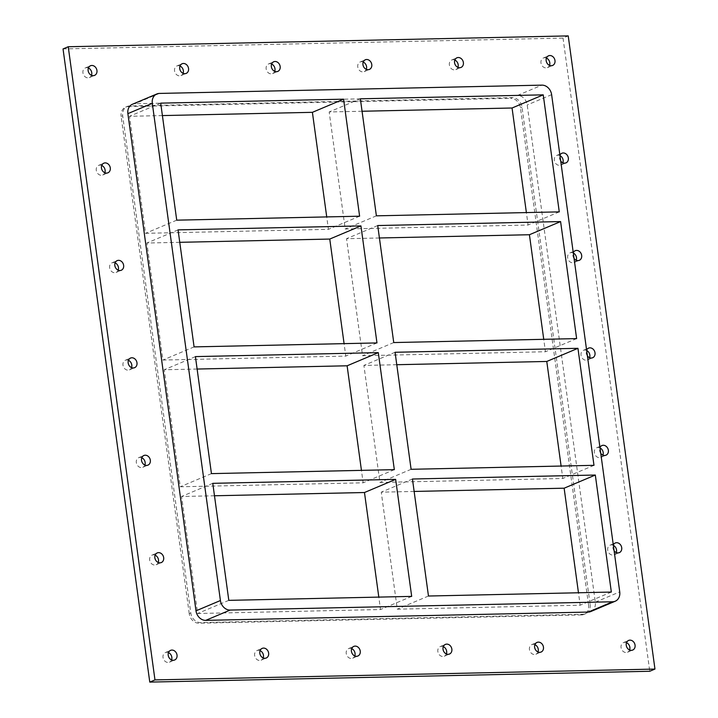 <?xml version="1.0" encoding="UTF-8"?>
<svg xmlns="http://www.w3.org/2000/svg" width="718" height="718" viewBox="0 0 718 718"><rect width="100%" height="100%" fill="white"/><g stroke="black" fill="none" stroke-linecap="round" stroke-linejoin="round"><path stroke-width="0.54" stroke-dasharray="3.59 2.69" d="M101.75 165.454A5.223 4.308 67.1 0 0 99.99 165.095A5.223 4.308 67.1 0 0 98.653 165.373A5.223 4.308 67.1 0 0 96.445 171.09A5.223 4.308 67.1 0 0 101.391 175.291A5.223 4.308 67.1 0 0 102.719 175.012A5.223 4.308 67.1 0 0 104.819 172.742M115.095 262.887A5.223 4.308 67.1 0 0 113.336 262.528A5.223 4.308 67.1 0 0 112.008 262.815A5.223 4.308 67.1 0 0 109.8 268.523A5.223 4.308 67.1 0 0 114.736 272.723A5.223 4.308 67.1 0 0 116.065 272.445A5.223 4.308 67.1 0 0 118.174 270.174M128.441 360.328A5.223 4.308 67.1 0 0 126.682 359.96A5.223 4.308 67.1 0 0 125.354 360.248A5.223 4.308 67.1 0 0 123.146 365.956A5.223 4.308 67.1 0 0 128.082 370.165A5.223 4.308 67.1 0 0 129.411 369.878A5.223 4.308 67.1 0 0 131.52 367.607M141.787 457.761A5.223 4.308 67.1 0 0 140.028 457.402A5.223 4.308 67.1 0 0 138.7 457.68A5.223 4.308 67.1 0 0 136.492 463.397A5.223 4.308 67.1 0 0 141.428 467.597A5.223 4.308 67.1 0 0 142.765 467.31A5.223 4.308 67.1 0 0 144.865 465.04M155.142 555.193A5.223 4.308 67.1 0 0 153.374 554.835A5.223 4.308 67.1 0 0 152.045 555.113A5.223 4.308 67.1 0 0 149.838 560.83A5.223 4.308 67.1 0 0 154.774 565.03A5.223 4.308 67.1 0 0 156.111 564.752A5.223 4.308 67.1 0 0 158.211 562.481M613.36 545.348A5.223 4.308 67.1 0 0 611.413 544.899A5.223 4.308 67.1 0 0 610.085 545.186A5.223 4.308 67.1 0 0 607.877 550.894A5.223 4.308 67.1 0 0 612.813 555.095A5.223 4.308 67.1 0 0 614.15 554.817A5.223 4.308 67.1 0 0 616.25 552.546M614.105 550.814A5.223 4.308 -112.9 0 1 613.307 544.953M600.015 447.915A5.223 4.308 67.1 0 0 598.067 447.467A5.223 4.308 67.1 0 0 596.739 447.745A5.223 4.308 67.1 0 0 594.531 453.462A5.223 4.308 67.1 0 0 599.467 457.662A5.223 4.308 67.1 0 0 600.804 457.384A5.223 4.308 67.1 0 0 602.905 455.113M600.76 453.381A5.223 4.308 -112.9 0 1 599.961 447.52M586.669 350.474A5.223 4.308 67.1 0 0 584.721 350.034A5.223 4.308 67.1 0 0 583.393 350.312A5.223 4.308 67.1 0 0 581.185 356.029A5.223 4.308 67.1 0 0 586.121 360.23A5.223 4.308 67.1 0 0 587.45 359.942A5.223 4.308 67.1 0 0 589.559 357.672M587.414 355.949A5.223 4.308 -112.9 0 1 586.615 350.088M573.314 253.041A5.223 4.308 67.1 0 0 571.375 252.592A5.223 4.308 67.1 0 0 570.038 252.88A5.223 4.308 67.1 0 0 567.83 258.588A5.223 4.308 67.1 0 0 572.776 262.797A5.223 4.308 67.1 0 0 574.104 262.51A5.223 4.308 67.1 0 0 576.213 260.239M574.068 258.507A5.223 4.308 -112.9 0 1 573.269 252.646M559.968 155.609A5.223 4.308 67.1 0 0 558.03 155.16A5.223 4.308 67.1 0 0 556.692 155.447A5.223 4.308 67.1 0 0 554.484 161.155A5.223 4.308 67.1 0 0 559.43 165.355A5.223 4.308 67.1 0 0 560.758 165.077A5.223 4.308 67.1 0 0 562.858 162.806M560.722 161.074A5.223 4.308 -112.9 0 1 559.914 155.214M260.096 650.643A5.223 4.308 67.1 0 0 258.336 650.284A5.223 4.308 67.1 0 0 256.999 650.562A5.223 4.308 67.1 0 0 254.791 656.279A5.223 4.308 67.1 0 0 259.728 660.479A5.223 4.308 67.1 0 0 261.065 660.201A5.223 4.308 67.1 0 0 263.165 657.93M351.703 648.659A5.223 4.308 67.1 0 0 349.944 648.3A5.223 4.308 67.1 0 0 348.607 648.578A5.223 4.308 67.1 0 0 346.399 654.286A5.223 4.308 67.1 0 0 351.335 658.496A5.223 4.308 67.1 0 0 352.673 658.209A5.223 4.308 67.1 0 0 354.773 655.938M443.311 646.667A5.223 4.308 67.1 0 0 441.552 646.308A5.223 4.308 67.1 0 0 440.215 646.595A5.223 4.308 67.1 0 0 438.007 652.303A5.223 4.308 67.1 0 0 442.943 656.503A5.223 4.308 67.1 0 0 444.28 656.225A5.223 4.308 67.1 0 0 446.381 653.954M534.919 644.683A5.223 4.308 67.1 0 0 533.16 644.324A5.223 4.308 67.1 0 0 531.823 644.602A5.223 4.308 67.1 0 0 529.615 650.32A5.223 4.308 67.1 0 0 534.551 654.52A5.223 4.308 67.1 0 0 535.888 654.242A5.223 4.308 67.1 0 0 537.988 651.962M454.835 60.07A5.223 4.308 67.1 0 0 453.076 59.711A5.223 4.308 67.1 0 0 451.739 59.998A5.223 4.308 67.1 0 0 449.531 65.706A5.223 4.308 67.1 0 0 454.467 69.906A5.223 4.308 67.1 0 0 455.804 69.628A5.223 4.308 67.1 0 0 457.904 67.357M363.227 62.062A5.223 4.308 67.1 0 0 361.468 61.703A5.223 4.308 67.1 0 0 360.131 61.981A5.223 4.308 67.1 0 0 357.923 67.698A5.223 4.308 67.1 0 0 362.859 71.899A5.223 4.308 67.1 0 0 364.197 71.612A5.223 4.308 67.1 0 0 366.297 69.341M271.619 64.046A5.223 4.308 67.1 0 0 269.86 63.687A5.223 4.308 67.1 0 0 268.523 63.965A5.223 4.308 67.1 0 0 266.315 69.682A5.223 4.308 67.1 0 0 271.251 73.882A5.223 4.308 67.1 0 0 272.589 73.604A5.223 4.308 67.1 0 0 274.689 71.333M180.012 66.038A5.223 4.308 67.1 0 0 178.252 65.67A5.223 4.308 67.1 0 0 176.915 65.957A5.223 4.308 67.1 0 0 174.707 71.665A5.223 4.308 67.1 0 0 179.644 75.866A5.223 4.308 67.1 0 0 180.981 75.587A5.223 4.308 67.1 0 0 183.081 73.317M546.443 58.086A5.223 4.308 67.1 0 0 544.684 57.727A5.223 4.308 67.1 0 0 543.346 58.005A5.223 4.308 67.1 0 0 541.139 63.722A5.223 4.308 67.1 0 0 546.075 67.923A5.223 4.308 67.1 0 0 547.412 67.645A5.223 4.308 67.1 0 0 549.512 65.374M626.527 642.7A5.223 4.308 67.1 0 0 624.768 642.332A5.223 4.308 67.1 0 0 623.43 642.619A5.223 4.308 67.1 0 0 621.223 648.327A5.223 4.308 67.1 0 0 626.159 652.536A5.223 4.308 67.1 0 0 627.496 652.249A5.223 4.308 67.1 0 0 629.596 649.978M168.488 652.626A5.223 4.308 67.1 0 0 166.729 652.267A5.223 4.308 67.1 0 0 165.391 652.554A5.223 4.308 67.1 0 0 163.183 658.262A5.223 4.308 67.1 0 0 168.12 662.463A5.223 4.308 67.1 0 0 169.457 662.184A5.223 4.308 67.1 0 0 171.557 659.914M88.404 68.022A5.223 4.308 67.1 0 0 86.645 67.663A5.223 4.308 67.1 0 0 85.307 67.941A5.223 4.308 67.1 0 0 83.1 73.658A5.223 4.308 67.1 0 0 88.045 77.858A5.223 4.308 67.1 0 0 89.373 77.571A5.223 4.308 67.1 0 0 91.473 75.3M63.04 48.932L563.029 38.09L568.225 35.9M563.029 38.09L649.763 671.258M590.788 611.539A9.953 8.203 67.1 0 0 595.312 602.178L527.2 104.972A9.953 8.203 67.1 0 0 517.481 95.44L134.948 103.733A9.953 8.203 67.1 0 0 132.408 104.272M590.115 604.368A9.953 8.203 -112.9 0 1 585.592 613.728A9.953 8.203 -112.9 0 1 583.052 614.267L200.519 622.56A9.953 8.203 -112.9 0 1 190.8 613.028L122.688 115.822A9.953 8.203 -112.9 0 1 127.212 106.461A9.953 8.203 -112.9 0 1 129.752 105.932L512.284 97.63A9.953 8.203 -112.9 0 1 522.004 107.162L590.115 604.368L588.554 605.032L520.442 107.817A9.953 8.203 67.1 0 0 510.731 98.294L512.284 97.63M190.8 613.028L189.238 613.693A9.953 8.203 67.1 0 0 198.958 623.215L200.519 622.56M189.238 613.693L121.127 116.478L122.688 115.822M129.752 105.932L128.19 106.587A9.953 8.203 67.1 0 0 125.65 107.126A9.953 8.203 67.1 0 0 121.127 116.478M128.19 106.587L510.731 98.294M583.052 614.267L581.499 614.922A9.953 8.203 67.1 0 0 584.039 614.384A9.953 8.203 67.1 0 0 588.554 605.032M581.499 614.922L198.958 623.215M414.142 491.444L381.258 492.162L397.287 609.178L580.162 605.211L578.466 592.772M214.485 495.77L181.6 496.488L197.629 613.504L380.513 609.537L378.808 597.098M396.776 364.717L363.9 365.426L379.93 482.442L562.804 478.484L561.099 466.036M197.118 369.043L164.243 369.761L180.272 486.777L363.146 482.81L361.441 470.371M379.418 237.981L346.534 238.699L362.563 355.715L545.447 351.748L543.741 339.309M179.76 242.316L146.876 243.025L162.905 360.05L345.789 356.083L344.084 343.635M362.06 111.254L329.176 111.963L345.205 228.988L528.089 225.021L526.384 212.582M162.403 115.58L129.518 116.298L145.548 233.314L328.431 229.347L326.726 216.908M412.437 479.005L381.258 492.162M428.466 596.021L397.287 609.178M611.341 592.054L580.162 605.211M212.779 483.331L181.6 496.488M228.809 600.356L197.629 613.504M411.683 596.389L380.513 609.537M395.071 352.278L363.9 365.426M411.1 469.294L379.93 482.442M593.983 465.327L562.804 478.484M195.413 356.604L164.243 369.761M211.442 473.62L180.272 486.777M394.326 469.653L363.146 482.81M377.713 225.542L346.534 238.699M393.742 342.558L362.563 355.715M576.626 338.6L545.447 351.748M178.055 229.877L146.876 243.025M194.084 346.893L162.905 360.05M376.968 342.926L345.789 356.083M360.355 98.815L329.176 111.963M376.385 215.831L345.205 228.988M559.268 211.864L528.089 225.021M160.697 103.141L129.518 116.298M176.727 220.166L145.548 233.314M359.61 216.199L328.431 229.347M595.312 602.178L619.733 591.874M551.621 94.668L527.2 104.972M522.004 107.162L520.442 107.817M159.369 93.43L134.948 103.733M517.481 95.44L541.902 85.137M102.719 175.012L107.915 172.814M98.653 165.373L103.85 163.183M116.065 272.445L121.261 270.255M112.008 262.815L117.196 260.616M129.411 369.878L134.607 367.688M125.354 360.248L130.55 358.058M142.765 467.31L147.962 465.12M138.7 457.68L143.896 455.49M156.111 564.752L161.308 562.553M152.045 555.113L157.242 552.923M614.15 554.817L619.347 552.627M610.085 545.186L615.281 542.987M600.804 457.384L605.992 455.185M596.739 447.745L601.935 445.555M587.45 359.942L592.646 357.752M583.393 350.312L588.589 348.122M574.104 262.51L579.3 260.32M570.038 252.88L575.235 250.69M560.758 165.077L565.955 162.887M556.692 155.447L561.889 153.248M261.065 660.201L266.261 658.002M256.999 650.562L262.196 648.372M352.673 658.209L357.869 656.019M348.607 648.578L353.803 646.388M444.28 656.225L449.477 654.035M440.215 646.595L445.411 644.396M535.888 654.242L541.085 652.043M531.823 644.602L537.019 642.413M455.804 69.628L461.001 67.438M451.739 59.998L456.935 57.799M364.197 71.612L369.393 69.422M360.131 61.981L365.327 59.791M272.589 73.604L277.785 71.405M268.523 63.965L273.72 61.775M180.981 75.587L186.177 73.398M176.915 65.957L182.112 63.758M547.412 67.645L552.609 65.446M543.346 58.005L548.543 55.816M627.496 652.249L632.693 650.059M623.43 642.619L628.627 640.429M169.457 662.184L174.653 659.995M165.391 652.554L170.588 650.355M89.373 77.571L94.57 75.381M85.307 67.941L90.504 65.751M127.212 106.461L125.65 107.126M584.039 614.384L585.592 613.728"/><path stroke-width="1.08" d="M106.587 173.101A5.223 4.308 -112.9 0 1 101.642 168.901A5.223 4.308 -112.9 0 1 103.85 163.183A5.223 4.308 -112.9 0 1 109.854 166.325A5.223 4.308 -112.9 0 1 107.915 172.814A5.223 4.308 -112.9 0 1 106.587 173.101M104.819 172.742A5.223 4.308 67.1 0 0 101.75 165.454M119.933 270.533A5.223 4.308 -112.9 0 1 114.997 266.333A5.223 4.308 -112.9 0 1 117.196 260.616A5.223 4.308 -112.9 0 1 123.2 263.757A5.223 4.308 -112.9 0 1 121.261 270.255A5.223 4.308 -112.9 0 1 119.933 270.533M118.174 270.174A5.223 4.308 67.1 0 0 115.095 262.887M133.279 367.966A5.223 4.308 -112.9 0 1 128.343 363.766A5.223 4.308 -112.9 0 1 130.55 358.058A5.223 4.308 -112.9 0 1 136.546 361.199A5.223 4.308 -112.9 0 1 134.607 367.688A5.223 4.308 -112.9 0 1 133.279 367.966M131.52 367.607A5.223 4.308 67.1 0 0 128.441 360.328M146.625 465.408A5.223 4.308 -112.9 0 1 141.688 461.198A5.223 4.308 -112.9 0 1 143.896 455.49A5.223 4.308 -112.9 0 1 149.891 458.631A5.223 4.308 -112.9 0 1 147.962 465.12A5.223 4.308 -112.9 0 1 146.625 465.408M144.865 465.04A5.223 4.308 67.1 0 0 141.787 457.761M159.97 562.84A5.223 4.308 -112.9 0 1 155.034 558.64A5.223 4.308 -112.9 0 1 157.242 552.923A5.223 4.308 -112.9 0 1 163.246 556.064A5.223 4.308 -112.9 0 1 161.308 562.553A5.223 4.308 -112.9 0 1 159.97 562.84M158.211 562.481A5.223 4.308 67.1 0 0 155.142 555.193M613.307 544.953A5.223 4.308 -112.9 0 1 615.281 542.987A5.223 4.308 -112.9 0 1 621.276 546.129A5.223 4.308 -112.9 0 1 619.347 552.627A5.223 4.308 -112.9 0 1 618.01 552.905A5.223 4.308 -112.9 0 1 614.105 550.814M616.25 552.546A5.223 4.308 67.1 0 0 613.36 545.348M599.961 447.52A5.223 4.308 -112.9 0 1 601.935 445.555A5.223 4.308 -112.9 0 1 607.931 448.696A5.223 4.308 -112.9 0 1 605.992 455.185A5.223 4.308 -112.9 0 1 604.664 455.472A5.223 4.308 -112.9 0 1 600.76 453.381M602.905 455.113A5.223 4.308 67.1 0 0 600.015 447.915M586.615 350.088A5.223 4.308 -112.9 0 1 588.589 348.122A5.223 4.308 -112.9 0 1 594.585 351.264A5.223 4.308 -112.9 0 1 592.646 357.752A5.223 4.308 -112.9 0 1 591.318 358.04A5.223 4.308 -112.9 0 1 587.414 355.949M589.559 357.672A5.223 4.308 67.1 0 0 586.669 350.474M573.269 252.646A5.223 4.308 -112.9 0 1 575.235 250.69A5.223 4.308 -112.9 0 1 581.239 253.831A5.223 4.308 -112.9 0 1 579.3 260.32A5.223 4.308 -112.9 0 1 577.972 260.598A5.223 4.308 -112.9 0 1 574.068 258.507M576.213 260.239A5.223 4.308 67.1 0 0 573.314 253.041M559.914 155.214A5.223 4.308 -112.9 0 1 561.889 153.248A5.223 4.308 -112.9 0 1 567.893 156.389A5.223 4.308 -112.9 0 1 565.955 162.887A5.223 4.308 -112.9 0 1 564.626 163.166A5.223 4.308 -112.9 0 1 560.722 161.074M562.858 162.806A5.223 4.308 67.1 0 0 559.968 155.609M264.924 658.289A5.223 4.308 -112.9 0 1 259.988 654.089A5.223 4.308 -112.9 0 1 262.196 648.372A5.223 4.308 -112.9 0 1 268.2 651.513A5.223 4.308 -112.9 0 1 266.261 658.002A5.223 4.308 -112.9 0 1 264.924 658.289M263.165 657.93A5.223 4.308 67.1 0 0 260.096 650.643M356.532 656.297A5.223 4.308 -112.9 0 1 351.596 652.097A5.223 4.308 -112.9 0 1 353.803 646.388A5.223 4.308 -112.9 0 1 359.808 649.53A5.223 4.308 -112.9 0 1 357.869 656.019A5.223 4.308 -112.9 0 1 356.532 656.297M354.773 655.938A5.223 4.308 67.1 0 0 351.703 648.659M448.14 654.313A5.223 4.308 -112.9 0 1 443.203 650.113A5.223 4.308 -112.9 0 1 445.411 644.396A5.223 4.308 -112.9 0 1 451.416 647.537A5.223 4.308 -112.9 0 1 449.477 654.035A5.223 4.308 -112.9 0 1 448.14 654.313M446.381 653.954A5.223 4.308 67.1 0 0 443.311 646.667M539.748 652.33A5.223 4.308 -112.9 0 1 534.811 648.121A5.223 4.308 -112.9 0 1 537.019 642.413A5.223 4.308 -112.9 0 1 543.023 645.554A5.223 4.308 -112.9 0 1 541.085 652.043A5.223 4.308 -112.9 0 1 539.748 652.33M537.988 651.962A5.223 4.308 67.1 0 0 534.919 644.683M459.664 67.716A5.223 4.308 -112.9 0 1 454.727 63.516A5.223 4.308 -112.9 0 1 456.935 57.799A5.223 4.308 -112.9 0 1 462.939 60.94A5.223 4.308 -112.9 0 1 461.001 67.438A5.223 4.308 -112.9 0 1 459.664 67.716M457.904 67.357A5.223 4.308 67.1 0 0 454.835 60.07M368.056 69.7A5.223 4.308 -112.9 0 1 363.12 65.5A5.223 4.308 -112.9 0 1 365.327 59.791A5.223 4.308 -112.9 0 1 371.332 62.933A5.223 4.308 -112.9 0 1 369.393 69.422A5.223 4.308 -112.9 0 1 368.056 69.7M366.297 69.341A5.223 4.308 67.1 0 0 363.227 62.062M276.448 71.692A5.223 4.308 -112.9 0 1 271.512 67.492A5.223 4.308 -112.9 0 1 273.72 61.775A5.223 4.308 -112.9 0 1 279.724 64.916A5.223 4.308 -112.9 0 1 277.785 71.405A5.223 4.308 -112.9 0 1 276.448 71.692M274.689 71.333A5.223 4.308 67.1 0 0 271.619 64.046M184.84 73.676A5.223 4.308 -112.9 0 1 179.904 69.475A5.223 4.308 -112.9 0 1 182.112 63.758A5.223 4.308 -112.9 0 1 188.116 66.909A5.223 4.308 -112.9 0 1 186.177 73.398A5.223 4.308 -112.9 0 1 184.84 73.676M183.081 73.317A5.223 4.308 67.1 0 0 180.012 66.038M551.271 65.733A5.223 4.308 -112.9 0 1 546.335 61.533A5.223 4.308 -112.9 0 1 548.543 55.816A5.223 4.308 -112.9 0 1 554.547 58.957A5.223 4.308 -112.9 0 1 552.609 65.446A5.223 4.308 -112.9 0 1 551.271 65.733M549.512 65.374A5.223 4.308 67.1 0 0 546.443 58.086M631.355 650.337A5.223 4.308 -112.9 0 1 626.419 646.137A5.223 4.308 -112.9 0 1 628.627 640.429A5.223 4.308 -112.9 0 1 634.631 643.57A5.223 4.308 -112.9 0 1 632.693 650.059A5.223 4.308 -112.9 0 1 631.355 650.337M629.596 649.978A5.223 4.308 67.1 0 0 626.527 642.7M173.316 660.273A5.223 4.308 -112.9 0 1 168.38 656.072A5.223 4.308 -112.9 0 1 170.588 650.355A5.223 4.308 -112.9 0 1 176.592 653.497A5.223 4.308 -112.9 0 1 174.653 659.995A5.223 4.308 -112.9 0 1 173.316 660.273M171.557 659.914A5.223 4.308 67.1 0 0 168.488 652.626M93.232 75.668A5.223 4.308 -112.9 0 1 88.296 71.459A5.223 4.308 -112.9 0 1 90.504 65.751A5.223 4.308 -112.9 0 1 96.508 68.892A5.223 4.308 -112.9 0 1 94.57 75.381A5.223 4.308 -112.9 0 1 93.232 75.668M91.473 75.3A5.223 4.308 67.1 0 0 88.404 68.022M654.96 669.068L649.763 671.258L149.775 682.1L63.04 48.932L68.237 46.742L154.971 679.91L654.96 669.068L568.225 35.9L68.237 46.742M149.775 682.1L154.971 679.91M588.248 612.068A9.953 8.203 67.1 0 0 590.788 611.539L615.218 601.226A9.953 8.203 -112.9 0 1 612.678 601.765L588.248 612.068L205.716 620.37L230.137 610.067A9.953 8.203 -112.9 0 1 220.417 600.535L195.996 610.838A9.953 8.203 67.1 0 0 205.716 620.37M127.885 113.632L152.306 103.329A9.953 8.203 -112.9 0 1 156.829 93.968L132.408 104.272A9.953 8.203 67.1 0 0 127.885 113.632L195.996 610.838M230.137 610.067L612.678 601.765M156.829 93.968A9.953 8.203 -112.9 0 1 159.369 93.43L541.902 85.137A9.953 8.203 -112.9 0 1 551.621 94.668L619.733 591.874A9.953 8.203 -112.9 0 1 615.218 601.226M578.466 592.772L564.133 488.195L414.142 491.444M378.808 597.098L364.475 492.521L214.485 495.77M561.099 466.036L546.775 361.459L396.776 364.717M361.441 470.371L347.117 365.794L197.118 369.043M543.741 339.309L529.417 234.732L379.418 237.981M344.084 343.635L329.759 239.058L179.76 242.316M526.384 212.582L512.06 108.005L362.06 111.254M326.726 216.908L312.402 112.331L162.403 115.58M152.306 103.329L220.417 600.535M595.312 475.038L611.341 592.054L428.466 596.021L412.437 479.005L595.312 475.038L564.133 488.195M395.654 479.364L411.683 596.389L228.809 600.356L212.779 483.331L395.654 479.364L364.475 492.521M577.954 348.311L593.983 465.327L411.1 469.294L395.071 352.278L577.954 348.311L546.775 361.459M378.296 352.637L394.326 469.653L211.442 473.62L195.413 356.604L378.296 352.637L347.117 365.794M560.596 221.575L576.626 338.6L393.742 342.558L377.713 225.542L560.596 221.575L529.417 234.732M360.939 225.91L376.968 342.926L194.084 346.893L178.055 229.877L360.939 225.91L329.759 239.058M543.239 94.848L559.268 211.864L376.385 215.831L360.355 98.815L543.239 94.848L512.06 108.005M343.581 99.174L359.61 216.199L176.727 220.166L160.697 103.141L343.581 99.174L312.402 112.331"/></g></svg>
